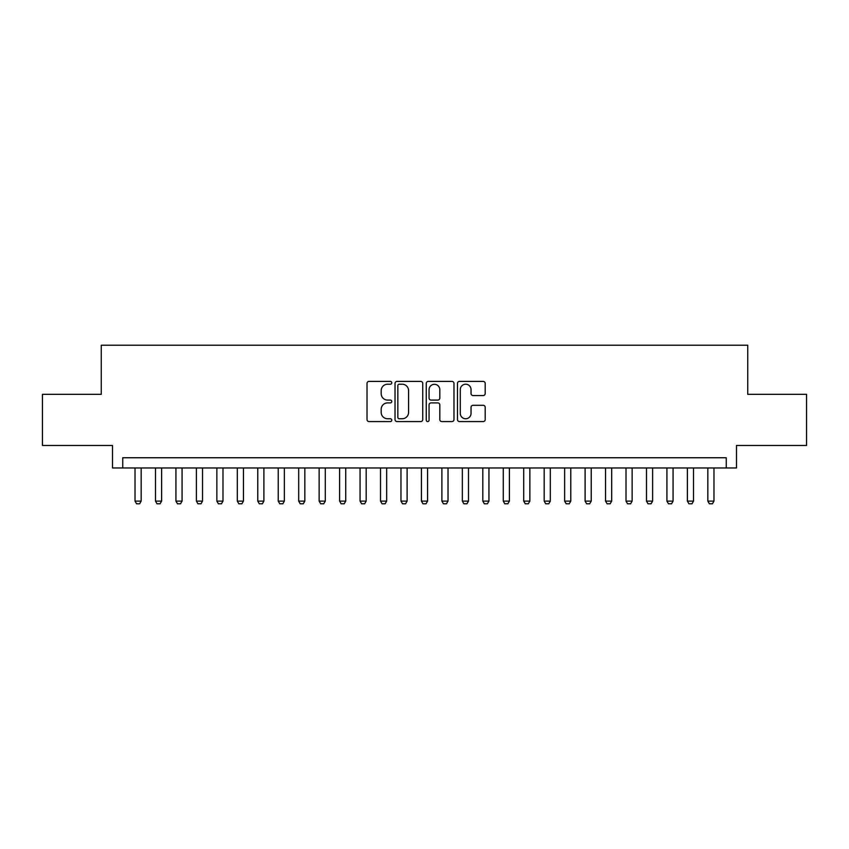 <?xml version="1.0" encoding="UTF-8"?>
<svg xmlns="http://www.w3.org/2000/svg" width="849" height="849" viewBox="0 0 849 849"><rect width="100%" height="100%" fill="white"/><g stroke="black" fill="none" stroke-linecap="round" stroke-linejoin="round"><path stroke-width="1.27" d="M391.771 382.814A1.401 1.401 0 0 0 390.36 381.403L369.028 381.403A2.006 2.006 0 0 0 367.023 383.408L367.023 419.555A2.006 2.006 0 0 0 369.028 421.571L390.36 421.571A1.401 1.401 0 0 0 391.771 420.159A1.401 1.401 0 0 0 390.36 418.759L387.6 418.759A6.421 6.421 0 0 1 381.18 412.327L381.18 409.314A6.421 6.421 0 0 1 387.6 402.893L390.36 402.893A1.401 1.401 0 0 0 391.771 401.481A1.401 1.401 0 0 0 390.36 400.081L387.6 400.081A6.421 6.421 0 0 1 381.18 393.649L381.18 390.646A6.421 6.421 0 0 1 387.6 384.215L390.36 384.215A1.401 1.401 0 0 0 391.771 382.814M483.187 395.56A2.006 2.006 0 0 0 485.193 393.554L485.193 383.408A2.006 2.006 0 0 0 483.187 381.403L459.489 381.403A2.006 2.006 0 0 0 457.484 383.408L457.484 419.555A2.006 2.006 0 0 0 459.489 421.571L483.187 421.571A2.006 2.006 0 0 0 485.193 419.555L485.193 407.308A2.006 2.006 0 0 0 483.187 405.302L473.042 405.302A2.006 2.006 0 0 0 471.036 407.308L471.036 413.378A5.37 5.37 0 0 1 465.666 418.759A5.37 5.37 0 0 1 460.296 413.378L460.296 389.585A5.37 5.37 0 0 1 465.666 384.215A5.37 5.37 0 0 1 471.036 389.585L471.036 393.554A2.006 2.006 0 0 0 473.042 395.56L483.187 395.56M726.256 467.969L736.486 467.969L736.486 445.47L806.55 445.47L806.55 394.329L747.736 394.329L747.736 345.225L101.264 345.225L101.264 394.329L42.45 394.329L42.45 445.47L112.514 445.47L112.514 467.969L726.256 467.969L726.256 457.749L122.744 457.749L122.744 467.969M422.738 383.408A2.006 2.006 0 0 0 420.733 381.403L397.035 381.403A2.006 2.006 0 0 0 395.029 383.408L395.029 419.555A2.006 2.006 0 0 0 397.035 421.571L420.733 421.571A2.006 2.006 0 0 0 422.738 419.555L422.738 383.408M428.267 381.403L451.965 381.403A2.006 2.006 0 0 1 453.971 383.408L453.971 419.555A2.006 2.006 0 0 1 451.965 421.571L441.82 421.571A2.006 2.006 0 0 1 439.814 419.555L439.814 404.899A2.006 2.006 0 0 0 437.808 402.893L431.08 402.893A2.006 2.006 0 0 0 429.063 404.899L429.063 420.159A1.401 1.401 0 0 1 427.663 421.571A1.401 1.401 0 0 1 426.262 420.159L426.262 383.408A2.006 2.006 0 0 1 428.267 381.403M399.253 384.215A1.401 1.401 0 0 0 397.841 385.626L397.841 417.347A1.401 1.401 0 0 0 399.253 418.759L402.161 418.759A6.421 6.421 0 0 0 408.581 412.327L408.581 390.646A6.421 6.421 0 0 0 402.161 384.215L399.253 384.215M439.814 389.691A5.37 5.37 0 0 0 434.444 384.321A5.37 5.37 0 0 0 429.063 389.691L429.063 398.075A2.006 2.006 0 0 0 431.08 400.081L437.808 400.081A2.006 2.006 0 0 0 439.814 398.075L439.814 389.691M135.023 467.969L135.023 501.112L141.157 501.112L141.157 467.969M141.157 501.112L139.629 503.775L136.551 503.775L135.023 501.112M155.484 467.969L155.484 501.112L161.618 501.112L161.618 467.969M161.618 501.112L160.079 503.775L157.012 503.775L155.484 501.112M175.934 467.969L175.934 501.112L182.079 501.112L182.079 467.969M182.079 501.112L180.54 503.775L177.473 503.775L175.934 501.112M196.395 467.969L196.395 501.112L202.529 501.112L202.529 467.969M202.529 501.112L201.001 503.775L197.934 503.775L196.395 501.112M216.856 467.969L216.856 501.112L222.99 501.112L222.99 467.969M222.99 501.112L221.451 503.775L218.384 503.775L216.856 501.112M237.306 467.969L237.306 501.112L243.451 501.112L243.451 467.969M243.451 501.112L241.912 503.775L238.845 503.775L237.306 501.112M257.767 467.969L257.767 501.112L263.901 501.112L263.901 467.969M263.901 501.112L262.373 503.775L259.306 503.775L257.767 501.112M278.228 467.969L278.228 501.112L284.362 501.112L284.362 467.969M284.362 501.112L282.834 503.775L279.756 503.775L278.228 501.112M298.689 467.969L298.689 501.112L304.823 501.112L304.823 467.969M304.823 501.112L303.284 503.775L300.217 503.775L298.689 501.112M319.139 467.969L319.139 501.112L325.284 501.112L325.284 467.969M325.284 501.112L323.745 503.775L320.678 503.775L319.139 501.112M339.6 467.969L339.6 501.112L345.734 501.112L345.734 467.969M345.734 501.112L344.206 503.775L341.139 503.775L339.6 501.112M360.061 467.969L360.061 501.112L366.195 501.112L366.195 467.969M366.195 501.112L364.656 503.775L361.589 503.775L360.061 501.112M380.511 467.969L380.511 501.112L386.656 501.112L386.656 467.969M386.656 501.112L385.117 503.775L382.05 503.775L380.511 501.112M400.972 467.969L400.972 501.112L407.106 501.112L407.106 467.969M407.106 501.112L405.578 503.775L402.511 503.775L400.972 501.112M421.433 467.969L421.433 501.112L427.567 501.112L427.567 467.969M427.567 501.112L426.039 503.775L422.961 503.775L421.433 501.112M441.894 467.969L441.894 501.112L448.028 501.112L448.028 467.969M448.028 501.112L446.489 503.775L443.422 503.775L441.894 501.112M462.344 467.969L462.344 501.112L468.489 501.112L468.489 467.969M468.489 501.112L466.95 503.775L463.883 503.775L462.344 501.112M482.805 467.969L482.805 501.112L488.939 501.112L488.939 467.969M488.939 501.112L487.411 503.775L484.344 503.775L482.805 501.112M503.266 467.969L503.266 501.112L509.4 501.112L509.4 467.969M509.4 501.112L507.861 503.775L504.794 503.775L503.266 501.112M523.716 467.969L523.716 501.112L529.861 501.112L529.861 467.969M529.861 501.112L528.322 503.775L525.255 503.775L523.716 501.112M544.177 467.969L544.177 501.112L550.311 501.112L550.311 467.969M550.311 501.112L548.783 503.775L545.716 503.775L544.177 501.112M564.638 467.969L564.638 501.112L570.772 501.112L570.772 467.969M570.772 501.112L569.244 503.775L566.166 503.775L564.638 501.112M585.099 467.969L585.099 501.112L591.233 501.112L591.233 467.969M591.233 501.112L589.694 503.775L586.627 503.775L585.099 501.112M605.549 467.969L605.549 501.112L611.694 501.112L611.694 467.969M611.694 501.112L610.155 503.775L607.088 503.775L605.549 501.112M626.01 467.969L626.01 501.112L632.144 501.112L632.144 467.969M632.144 501.112L630.616 503.775L627.549 503.775L626.01 501.112M646.471 467.969L646.471 501.112L652.605 501.112L652.605 467.969M652.605 501.112L651.066 503.775L647.999 503.775L646.471 501.112M666.921 467.969L666.921 501.112L673.066 501.112L673.066 467.969M673.066 501.112L671.527 503.775L668.46 503.775L666.921 501.112M687.382 467.969L687.382 501.112L693.516 501.112L693.516 467.969M693.516 501.112L691.988 503.775L688.921 503.775L687.382 501.112M707.843 467.969L707.843 501.112L713.977 501.112L713.977 467.969M713.977 501.112L712.449 503.775L709.371 503.775L707.843 501.112"/></g></svg>
